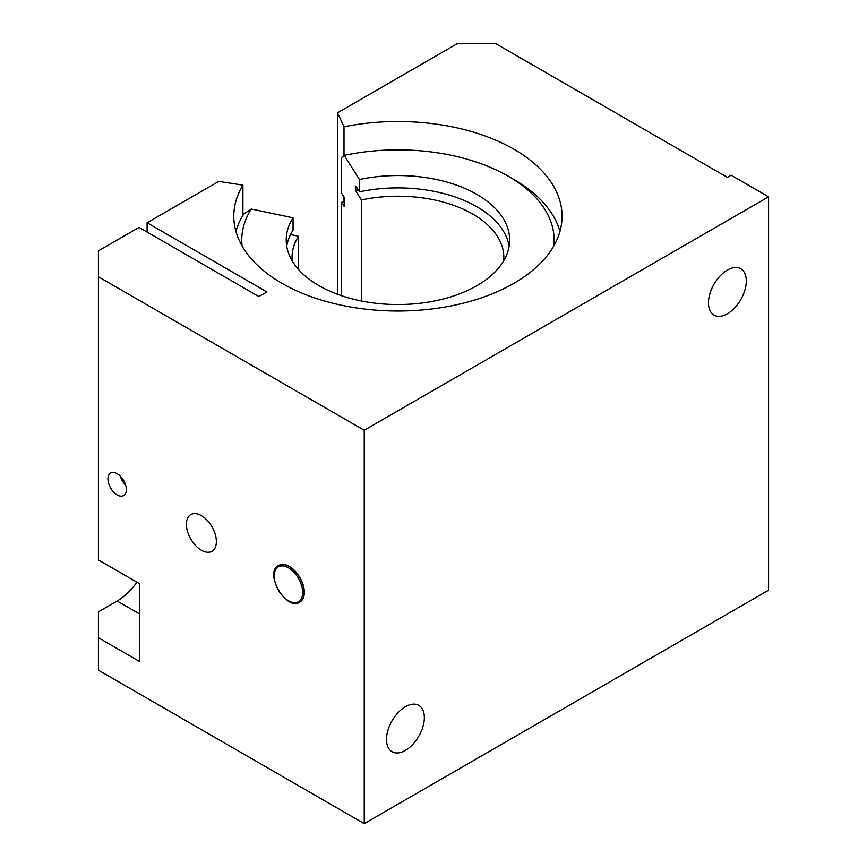 <?xml version="1.0" encoding="UTF-8"?>
<svg xmlns="http://www.w3.org/2000/svg" width="867" height="867" viewBox="0 0 867 867"><rect width="100%" height="100%" fill="white"/><g stroke="black" fill="none" stroke-linecap="round" stroke-linejoin="round"><path stroke-width="1.3" d="M125.693 485.303A11.705 6.752 60 0 1 120.556 476.395M278.675 565.436A21.176 12.225 60 0 1 278.773 565.382A21.176 12.225 60 0 1 299.949 577.606A21.176 12.225 60 0 1 299.949 602.066A21.176 12.225 60 0 1 299.863 602.121M768.574 196.82L364.238 430.26L98.426 276.79L98.426 559.952L139.609 583.729L139.609 661.543L98.426 637.765L98.426 670.18L364.238 823.65L768.574 590.21L768.574 196.82L731.13 175.199L727.391 177.367L495.274 43.35L457.83 43.35L337.523 112.808L344.004 126.766L344.004 155.551M424.342 717.627A26.758 15.443 -60 0 1 412.659 744.547A26.758 15.443 -60 0 1 392.047 751.711A26.758 15.443 -60 0 1 392.047 720.824A26.758 15.443 -60 0 1 418.794 705.37A26.758 15.443 -60 0 1 424.342 717.627M746.303 280.995A26.758 15.443 -60 0 1 734.631 307.926A26.758 15.443 -60 0 1 714.018 315.089A26.758 15.443 -60 0 1 714.018 284.203A26.758 15.443 -60 0 1 740.765 268.748A26.758 15.443 -60 0 1 746.303 280.995M98.426 637.765L98.426 611.82L117.143 601.015A47.652 27.516 120 0 0 136.932 582.18M337.523 294.303L337.523 112.808M147.097 232.053L147.097 222.754L266.895 291.919L258.854 296.568L139.045 227.403L98.426 250.856L98.426 276.79M364.238 430.26L364.238 823.65M201.382 515.637A21.176 12.225 60 0 1 215.222 534.3A21.176 12.225 60 0 1 211.971 551.271A21.176 12.225 60 0 1 190.794 539.046A21.176 12.225 60 0 1 190.794 514.586A21.176 12.225 60 0 1 201.382 515.637M117.143 473.664A13.016 7.51 60 0 1 125.65 485.141A13.016 7.51 60 0 1 123.656 495.566A13.016 7.51 60 0 1 110.64 488.056A13.016 7.51 60 0 1 110.64 473.024A13.016 7.51 60 0 1 117.143 473.664M344.004 126.766A164.134 94.763 180 0 1 562.065 216.273A164.134 94.763 180 0 1 397.931 311.025A164.134 94.763 180 0 1 233.797 216.273A164.134 94.763 180 0 1 242.912 185.126L218.744 181.387L147.097 222.754M242.912 185.126L242.912 215.395M344.004 196.939L344.004 201.773M286.728 246.217A111.713 64.494 180 0 1 293.057 230.167L293.057 217.823L251.267 209.034L243.8 213.954A164.134 94.763 180 0 0 235.911 231.402M298.53 269.485L298.53 236.257L290.564 234.589M341.511 295.712L341.511 202.293L344.232 206.595L344.232 197.297L341.511 192.994L341.511 157.545L344.232 155.366L359.437 179.502L359.437 191.845L355.817 186.102L355.817 191.043L361.431 199.952L361.431 301.001M341.511 202.293A164.134 94.763 180 0 1 344.232 201.729M359.437 191.845A111.713 64.494 180 0 1 509.135 246.217M359.437 179.502A111.713 64.494 180 0 1 509.644 240.04A111.713 64.494 180 0 1 397.931 304.545A111.713 64.494 180 0 1 286.218 240.04A111.713 64.494 180 0 1 293.057 217.823M361.431 199.952A105.893 61.134 180 0 1 503.825 257.336A105.893 61.134 180 0 1 503.64 260.902M292.222 260.902A105.893 61.134 180 0 1 292.038 257.336A105.893 61.134 180 0 1 298.53 236.257M355.817 191.043A122.301 70.617 180 0 1 358.58 190.48M344.232 155.366A156.19 90.179 180 0 1 508.376 176.283A156.19 90.179 180 0 1 553.785 245.99M242.088 245.99A156.19 90.179 180 0 1 251.267 209.034M508.376 176.283L513.99 179.523A164.134 94.763 180 0 1 559.963 231.402M288.429 567.831A20.114 11.618 60 0 1 300.751 599.596A20.114 11.618 60 0 1 276.107 585.366A20.114 11.618 60 0 1 288.429 567.831M289.177 566.541A21.176 12.225 -120 0 0 278.589 565.49C263.698 572.458 286.294 611.582 299.765 602.175A21.176 12.225 -120 0 0 303.006 585.203A21.176 12.225 -120 0 0 289.177 566.541M117.143 601.015L139.609 613.988"/></g></svg>
